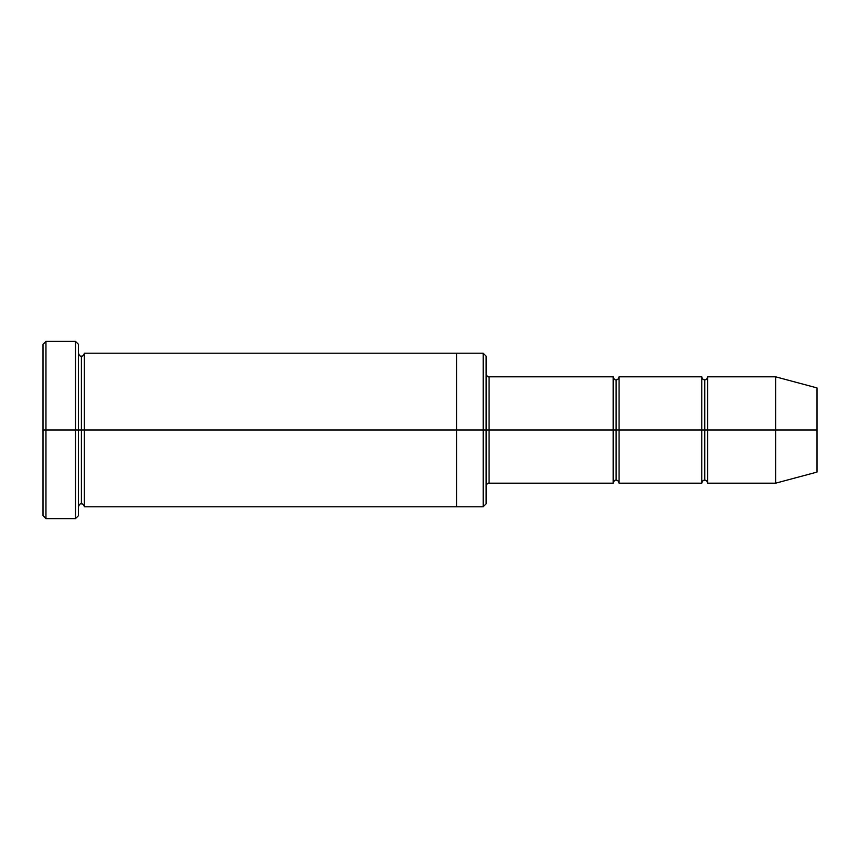 <?xml version="1.0" encoding="UTF-8"?>
<svg xmlns="http://www.w3.org/2000/svg" width="860" height="860" viewBox="0 0 860 860"><rect width="100%" height="100%" fill="white"/><g stroke="black" fill="none" stroke-linecap="round" stroke-linejoin="round"><path stroke-width="1.29" d="M489.082 430L489.082 483.18L489.082 430L486.126 430L486.126 356.147L486.126 503.852L486.126 430L483.18 430L483.18 353.191L483.18 430L489.082 430L489.082 376.82L489.082 430L616.115 430L616.115 379.776L616.115 480.224L616.115 430L613.159 430L613.159 376.82L613.159 483.18L613.159 376.82L613.159 483.18L613.159 430L489.082 430L489.082 483.18L489.082 430M43 430L43 344.333L43 430L45.956 430L45.956 341.377L45.956 430L45.956 341.377L45.956 430L75.497 430L75.497 341.377L75.497 430L78.454 430L78.454 344.333L78.454 430L81.41 430L81.41 356.147L81.41 503.852L81.41 430L78.454 430L78.454 344.333L78.454 515.667L78.454 430L75.497 430L75.497 341.377L75.497 518.623L75.497 430L45.956 430L45.956 518.623L45.956 430L43 430L43 515.667L43 430M775.645 430L775.645 376.82L775.645 430L775.645 376.82L775.645 430L817 430L817 387.903L817 472.097L817 430L775.645 430L775.645 483.18L775.645 430L775.645 483.18L775.645 430L707.694 430L707.694 376.82L707.694 430L775.645 430M701.782 430L704.738 430L704.738 379.776L704.738 480.224L704.738 430L701.782 430L701.782 376.82L701.782 483.18L701.782 376.82L701.782 483.18L701.782 430L619.071 430L619.071 483.18L619.071 430L616.115 430L616.115 480.224L616.115 379.776L616.115 430L619.071 430L619.071 376.82L619.071 430L701.782 430M704.738 430L704.738 480.224L704.738 379.776L704.738 430L707.694 430L707.694 483.18L707.694 430L704.738 430M81.41 430L81.41 503.852L81.41 356.147L81.41 430L84.355 430L84.355 506.809L84.355 430L81.41 430M483.18 430L483.18 353.191L483.18 506.809L483.18 430L456.585 430L456.585 353.191L456.585 430L483.18 430L483.18 506.809L483.18 430M456.585 430L456.585 353.191L456.585 506.809L456.585 430L84.355 430L84.355 353.191L84.355 430L456.585 430L456.585 353.191L456.585 430M619.071 430L619.071 483.18L619.071 430M84.355 430L84.355 506.809L84.355 430M707.694 430L707.694 376.82L707.694 430M75.497 430L75.497 518.623L75.497 430M45.956 430L45.956 518.623L45.956 430M817 472.097L775.645 483.18L707.694 483.18C707.157 481.052 706.178 480.063 704.738 480.224C703.308 480.063 702.319 481.052 701.782 483.18L619.071 483.18C618.534 481.052 617.544 480.063 616.115 480.224C614.954 479.805 613.965 480.794 613.159 483.18L489.082 483.18C487.921 482.761 486.943 483.75 486.126 486.126M43 344.333L45.956 341.377L75.497 341.377L78.454 344.333M486.126 356.147L483.18 353.191L84.355 353.191C83.829 355.32 82.84 356.309 81.41 356.147C80.249 356.556 79.26 355.578 78.454 353.191M817 387.903L775.645 376.82L707.694 376.82C707.157 378.948 706.178 379.937 704.738 379.776C703.308 379.937 702.319 378.948 701.782 376.82L619.071 376.82C618.534 378.948 617.544 379.937 616.115 379.776C614.954 380.195 613.965 379.206 613.159 376.82L489.082 376.82C487.921 377.239 486.943 376.25 486.126 373.874M486.126 503.852L483.18 506.809L84.355 506.809C83.829 504.68 82.84 503.691 81.41 503.852C80.249 503.444 79.26 504.422 78.454 506.809M78.454 515.667L75.497 518.623L45.956 518.623L43 515.667"/></g></svg>
